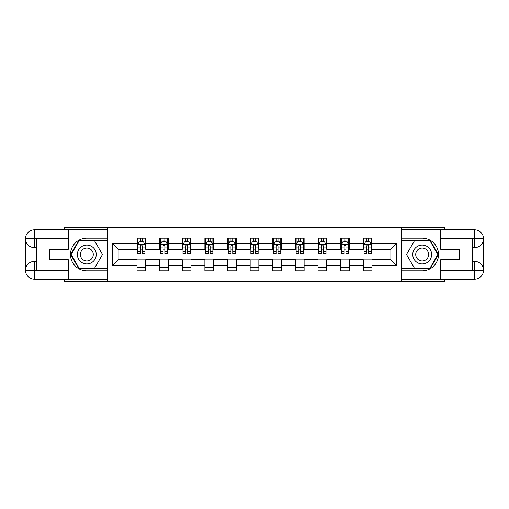<?xml version="1.0" encoding="UTF-8"?>
<svg xmlns="http://www.w3.org/2000/svg" width="509" height="509" viewBox="0 0 509 509"><rect width="100%" height="100%" fill="white"/><g stroke="black" fill="none" stroke-linecap="round" stroke-linejoin="round"><path stroke-width="0.76" d="M64.325 279.161L64.325 281.337L444.675 281.337L444.675 279.161M444.675 229.839L444.675 227.663L401.448 227.663L401.448 281.337M401.448 227.663L64.325 227.663L64.325 229.839M107.552 281.337L107.552 227.663M371.996 243.474L371.996 238.18L363.292 238.18L363.292 243.474L349.371 243.474L349.371 238.18L340.667 238.18L340.667 243.474L326.74 243.474L326.74 238.18L318.036 238.18L318.036 243.474L304.108 243.474L304.108 238.18L295.405 238.18L295.405 243.474L281.483 243.474L281.483 238.18L272.779 238.18L272.779 243.474L258.852 243.474L258.852 238.18L250.148 238.18L250.148 243.474L236.221 243.474L236.221 238.18L227.517 238.18L227.517 243.474L213.595 243.474L213.595 238.18L204.892 238.18L204.892 243.474L190.964 243.474L190.964 238.18L182.26 238.18L182.26 243.474L168.333 243.474L168.333 238.18L159.629 238.18L159.629 243.474L145.708 243.474L145.708 238.18L137.004 238.18L137.004 243.474L112.343 243.474L112.343 265.526L118.145 259.724L137.004 259.724L137.004 270.82L145.708 270.82L145.708 259.724L159.629 259.724L159.629 270.82L168.333 270.82L168.333 259.724L182.26 259.724L182.26 270.82L190.964 270.82L190.964 259.724L204.892 259.724L204.892 270.82L213.595 270.82L213.595 259.724L227.517 259.724L227.517 270.82L236.221 270.82L236.221 259.724L250.148 259.724L250.148 270.82L258.852 270.82L258.852 259.724L272.779 259.724L272.779 270.82L281.483 270.82L281.483 259.724L295.405 259.724L295.405 270.82L304.108 270.82L304.108 259.724L318.036 259.724L318.036 270.82L326.74 270.82L326.74 259.724L340.667 259.724L340.667 270.82L349.371 270.82L349.371 259.724L363.292 259.724L363.292 270.82L371.996 270.82L371.996 259.724L390.855 259.724L390.855 249.276L371.996 249.276L371.996 243.474L396.657 243.474L396.657 265.526L371.996 265.526M363.292 265.526L349.371 265.526M340.667 265.526L326.74 265.526M318.036 265.526L304.108 265.526M295.405 265.526L281.483 265.526M272.779 265.526L258.852 265.526M250.148 265.526L236.221 265.526M227.517 265.526L213.595 265.526M204.892 265.526L190.964 265.526M182.26 265.526L168.333 265.526M159.629 265.526L145.708 265.526M137.004 265.526L112.343 265.526M363.292 243.474L363.292 249.276L349.371 249.276L349.371 243.474M340.667 243.474L340.667 249.276L326.74 249.276L326.74 243.474M318.036 243.474L318.036 249.276L304.108 249.276L304.108 243.474M295.405 243.474L295.405 249.276L281.483 249.276L281.483 243.474M272.779 243.474L272.779 249.276L258.852 249.276L258.852 243.474M250.148 243.474L250.148 249.276L236.221 249.276L236.221 243.474M227.517 243.474L227.517 249.276L213.595 249.276L213.595 243.474M204.892 243.474L204.892 249.276L190.964 249.276L190.964 243.474M182.26 243.474L182.26 249.276L168.333 249.276L168.333 243.474M159.629 243.474L159.629 249.276L145.708 249.276L145.708 243.474M137.004 243.474L137.004 249.276L118.145 249.276L112.343 243.474M118.145 249.276L118.145 259.724M396.657 265.526L390.855 259.724M390.855 249.276L396.657 243.474M137.004 241.807L137.729 241.807M140.484 241.807L142.221 241.807M144.982 241.807L145.708 241.807M137.004 249.13L137.729 249.13M140.484 249.13L142.221 249.13M144.982 249.13L145.708 249.13M137.004 259.87L145.708 259.87M137.004 267.193L145.708 267.193M159.629 259.87L168.333 259.87M159.629 267.193L168.333 267.193M159.629 241.807L160.354 241.807M163.109 241.807L164.852 241.807M167.607 241.807L168.333 241.807M159.629 249.13L160.354 249.13M163.109 249.13L164.852 249.13M167.607 249.13L168.333 249.13M182.26 259.87L190.964 259.87M182.26 267.193L190.964 267.193M182.26 241.807L182.986 241.807M185.74 241.807L187.484 241.807M190.239 241.807L190.964 241.807M182.26 249.13L182.986 249.13M185.74 249.13L187.484 249.13M190.239 249.13L190.964 249.13M204.892 259.87L213.595 259.87M204.892 267.193L213.595 267.193M204.892 241.807L205.617 241.807M208.372 241.807L210.109 241.807M212.87 241.807L213.595 241.807M204.892 249.13L205.617 249.13M208.372 249.13L210.109 249.13M212.87 249.13L213.595 249.13M227.517 259.87L236.221 259.87M227.517 267.193L236.221 267.193M227.517 241.807L228.242 241.807M231.003 241.807L232.74 241.807M235.495 241.807L236.221 241.807M227.517 249.13L228.242 249.13M231.003 249.13L232.74 249.13M235.495 249.13L236.221 249.13M250.148 259.87L258.852 259.87M250.148 267.193L258.852 267.193M250.148 241.807L250.873 241.807M253.628 241.807L255.372 241.807M258.127 241.807L258.852 241.807M250.148 249.13L250.873 249.13M253.628 249.13L255.372 249.13M258.127 249.13L258.852 249.13M272.779 259.87L281.483 259.87M272.779 267.193L281.483 267.193M272.779 241.807L273.505 241.807M276.26 241.807L277.997 241.807M280.758 241.807L281.483 241.807M272.779 249.13L273.505 249.13M276.26 249.13L277.997 249.13M280.758 249.13L281.483 249.13M295.405 259.87L304.108 259.87M295.405 267.193L304.108 267.193M295.405 241.807L296.13 241.807M298.891 241.807L300.628 241.807M303.383 241.807L304.108 241.807M295.405 249.13L296.13 249.13M298.891 249.13L300.628 249.13M303.383 249.13L304.108 249.13M318.036 259.87L326.74 259.87M318.036 267.193L326.74 267.193M318.036 241.807L318.761 241.807M321.516 241.807L323.26 241.807M326.014 241.807L326.74 241.807M318.036 249.13L318.761 249.13M321.516 249.13L323.26 249.13M326.014 249.13L326.74 249.13M340.667 259.87L349.371 259.87M340.667 267.193L349.371 267.193M340.667 241.807L341.393 241.807M344.148 241.807L345.891 241.807M348.646 241.807L349.371 241.807M340.667 249.13L341.393 249.13M344.148 249.13L345.891 249.13M348.646 249.13L349.371 249.13M363.292 259.87L371.996 259.87M363.292 267.193L371.996 267.193M363.292 241.807L364.018 241.807M366.779 241.807L368.516 241.807M371.271 241.807L371.996 241.807M363.292 249.13L364.018 249.13M366.779 249.13L368.516 249.13M371.271 249.13L371.996 249.13M142.221 240.063L140.484 240.063M144.982 251.809L142.221 251.809L142.221 253.628L144.982 253.628L144.982 244.778L143.532 241.877L139.18 241.877L137.729 244.778L137.729 253.628L140.484 253.628L140.484 251.809L137.729 251.809M137.729 244.778L137.729 238.18M144.982 244.778L144.982 238.18M140.484 241.877L140.484 238.18M142.221 238.18L142.221 241.877M142.221 251.809L142.221 245.866C141.642 244.753 141.063 244.753 140.484 245.866L140.484 251.809M91.525 246.337A9.429 9.429 0 0 0 78.647 249.785A9.429 9.429 0 0 0 82.095 262.663A9.429 9.429 0 0 0 94.973 259.215A9.429 9.429 0 0 0 91.525 246.337M90.036 248.907A6.458 6.458 0 0 0 81.217 251.274A6.458 6.458 0 0 0 83.584 260.093A6.458 6.458 0 0 0 92.403 257.726A6.458 6.458 0 0 0 90.036 248.907M94.642 268.065L78.978 268.065L71.152 254.5L78.978 240.935L94.642 240.935L102.474 254.5L94.642 268.065M426.905 246.337A9.429 9.429 0 0 0 414.027 249.785A9.429 9.429 0 0 0 417.475 262.663A9.429 9.429 0 0 0 430.353 259.215A9.429 9.429 0 0 0 426.905 246.337M425.416 248.907A6.458 6.458 0 0 0 416.597 251.274A6.458 6.458 0 0 0 418.964 260.093A6.458 6.458 0 0 0 427.783 257.726A6.458 6.458 0 0 0 425.416 248.907M430.022 268.065L414.358 268.065L406.526 254.5L414.358 240.935L430.022 240.935L437.848 254.5L430.022 268.065M36.33 247.609L34.37 247.609A8.92 8.92 0 0 1 25.45 238.759A8.92 8.92 0 0 1 34.37 229.839L107.412 229.839L107.412 238.18L86.81 238.18A16.32 16.32 0 0 0 70.49 254.5A16.32 16.32 0 0 0 86.81 270.82L107.412 270.82L107.412 279.161L34.37 279.161A8.92 8.92 0 0 1 25.45 270.241A8.92 8.92 0 0 1 34.37 261.391L36.33 261.391M107.412 270.82L107.412 238.18M68.244 229.839L68.244 249.353L49.532 249.353L49.532 259.647L68.244 259.647L68.244 279.161M68.244 238.543L34.37 238.543L34.37 247.609A8.92 8.92 0 0 1 25.45 238.759L25.45 270.241L68.244 270.457M34.37 270.457L34.37 279.161A8.92 8.92 0 0 1 25.45 270.241A8.92 8.92 0 0 1 34.37 261.391L34.37 270.094L36.33 270.094L36.33 238.906L34.37 238.906M107.412 240.502L78.73 240.502L70.649 254.5L78.73 268.498L107.412 268.498M34.37 247.609A8.92 8.92 0 0 1 25.45 238.759L34.141 238.696M472.67 261.391L474.63 261.391A8.92 8.92 0 0 1 483.55 270.241A8.92 8.92 0 0 1 474.63 279.161L401.588 279.161L401.588 270.82L422.19 270.82A16.32 16.32 0 0 0 438.51 254.5A16.32 16.32 0 0 0 422.19 238.18L401.588 238.18L401.588 229.839L474.63 229.839A8.92 8.92 0 0 1 483.55 238.759A8.92 8.92 0 0 1 474.63 247.609L472.67 247.609M401.588 238.18L401.588 270.82M440.756 279.161L440.756 259.647L459.468 259.647L459.468 249.353L440.756 249.353L440.756 229.839M440.756 270.457L474.63 270.457L474.63 261.391A8.92 8.92 0 0 1 483.55 270.241L483.55 238.759L440.756 238.543M474.63 238.543L474.63 229.839A8.92 8.92 0 0 1 483.55 238.759A8.92 8.92 0 0 1 474.63 247.609L474.63 238.906L472.67 238.906L472.67 270.094L474.63 270.094M401.588 268.498L430.27 268.498L438.351 254.5L430.27 240.502L401.588 240.502M474.63 261.391A8.92 8.92 0 0 1 483.55 270.241L474.859 270.304M164.852 240.063L163.109 240.063M167.607 251.809L164.852 251.809L164.852 253.628L167.607 253.628L167.607 244.778L166.157 241.877L161.805 241.877L160.354 244.778L160.354 253.628L163.109 253.628L163.109 251.809L160.354 251.809M160.354 244.778L160.354 238.18M167.607 244.778L167.607 238.18M163.109 241.877L163.109 238.18M164.852 238.18L164.852 241.877M164.852 251.809L164.852 245.866C164.273 244.753 163.694 244.753 163.109 245.866L163.109 251.809M187.484 240.063L185.74 240.063M190.239 251.809L187.484 251.809L187.484 253.628L190.239 253.628L190.239 244.778L188.788 241.877L184.436 241.877L182.986 244.778L182.986 253.628L185.74 253.628L185.74 251.809L182.986 251.809M182.986 244.778L182.986 238.18M190.239 244.778L190.239 238.18M185.74 241.877L185.74 238.18M187.484 238.18L187.484 241.877M187.484 251.809L187.484 245.866C186.905 244.753 186.319 244.753 185.74 245.866L185.74 251.809M210.109 240.063L208.372 240.063M212.87 251.809L210.109 251.809L210.109 253.628L212.87 253.628L212.87 244.778L211.42 241.877L207.068 241.877L205.617 244.778L205.617 253.628L208.372 253.628L208.372 251.809L205.617 251.809M205.617 244.778L205.617 238.18M212.87 244.778L212.87 238.18M208.372 241.877L208.372 238.18M210.109 238.18L210.109 241.877M210.109 251.809L210.109 245.866C209.53 244.753 208.951 244.753 208.372 245.866L208.372 251.809M232.74 240.063L231.003 240.063M235.495 251.809L232.74 251.809L232.74 253.628L235.495 253.628L235.495 244.778L234.045 241.877L229.693 241.877L228.242 244.778L228.242 253.628L231.003 253.628L231.003 251.809L228.242 251.809M228.242 244.778L228.242 238.18M235.495 244.778L235.495 238.18M231.003 241.877L231.003 238.18M232.74 238.18L232.74 241.877M232.74 251.809L232.74 245.866C232.161 244.753 231.582 244.753 231.003 245.866L231.003 251.809M255.372 240.063L253.628 240.063M258.127 251.809L255.372 251.809L255.372 253.628L258.127 253.628L258.127 244.778L256.676 241.877L252.324 241.877L250.873 244.778L250.873 253.628L253.628 253.628L253.628 251.809L250.873 251.809M250.873 244.778L250.873 238.18M258.127 244.778L258.127 238.18M253.628 241.877L253.628 238.18M255.372 238.18L255.372 241.877M255.372 251.809L255.372 245.866C254.793 244.753 254.214 244.753 253.628 245.866L253.628 251.809M277.997 240.063L276.26 240.063M280.758 251.809L277.997 251.809L277.997 253.628L280.758 253.628L280.758 244.778L279.307 241.877L274.955 241.877L273.505 244.778L273.505 253.628L276.26 253.628L276.26 251.809L273.505 251.809M273.505 244.778L273.505 238.18M280.758 244.778L280.758 238.18M276.26 241.877L276.26 238.18M277.997 238.18L277.997 241.877M277.997 251.809L277.997 245.866C277.418 244.753 276.839 244.753 276.26 245.866L276.26 251.809M300.628 240.063L298.891 240.063M303.383 251.809L300.628 251.809L300.628 253.628L303.383 253.628L303.383 244.778L301.932 241.877L297.58 241.877L296.13 244.778L296.13 253.628L298.891 253.628L298.891 251.809L296.13 251.809M296.13 244.778L296.13 238.18M303.383 244.778L303.383 238.18M298.891 241.877L298.891 238.18M300.628 238.18L300.628 241.877M300.628 251.809L300.628 245.866C300.049 244.753 299.47 244.753 298.891 245.866L298.891 251.809M323.26 240.063L321.516 240.063M326.014 251.809L323.26 251.809L323.26 253.628L326.014 253.628L326.014 244.778L324.564 241.877L320.212 241.877L318.761 244.778L318.761 253.628L321.516 253.628L321.516 251.809L318.761 251.809M318.761 244.778L318.761 238.18M326.014 244.778L326.014 238.18M321.516 241.877L321.516 238.18M323.26 238.18L323.26 241.877M323.26 251.809L323.26 245.866C322.681 244.753 322.102 244.753 321.516 245.866L321.516 251.809M345.891 240.063L344.148 240.063M348.646 251.809L345.891 251.809L345.891 253.628L348.646 253.628L348.646 244.778L347.195 241.877L342.843 241.877L341.393 244.778L341.393 253.628L344.148 253.628L344.148 251.809L341.393 251.809M341.393 244.778L341.393 238.18M348.646 244.778L348.646 238.18M344.148 241.877L344.148 238.18M345.891 238.18L345.891 241.877M345.891 251.809L345.891 245.866C345.306 244.753 344.727 244.753 344.148 245.866L344.148 251.809M368.516 240.063L366.779 240.063M371.271 251.809L368.516 251.809L368.516 253.628L371.271 253.628L371.271 244.778L369.82 241.877L365.468 241.877L364.018 244.778L364.018 253.628L366.779 253.628L366.779 251.809L364.018 251.809M364.018 244.778L364.018 238.18M371.271 244.778L371.271 238.18M366.779 241.877L366.779 238.18M368.516 238.18L368.516 241.877M368.516 251.809L368.516 245.866C367.937 244.753 367.358 244.753 366.779 245.866L366.779 251.809M144.944 244.708L137.761 244.708M137.729 242.055L139.091 242.055M143.614 242.055L144.982 242.055M140.484 247.921L137.729 247.921M144.982 247.921L142.221 247.921M142.221 240.992L140.484 240.992M25.45 270.241A8.92 8.92 0 0 1 34.37 261.391M25.45 238.759A8.92 8.92 0 0 1 34.37 229.839L34.37 238.543M483.55 238.759A8.92 8.92 0 0 1 474.63 247.609M483.55 270.241A8.92 8.92 0 0 1 474.63 279.161L474.63 270.457M167.576 244.708L160.392 244.708M160.354 242.055L161.722 242.055M166.246 242.055L167.607 242.055M163.109 247.921L160.354 247.921M167.607 247.921L164.852 247.921M164.852 240.992L163.109 240.992M190.201 244.708L183.024 244.708M182.986 242.055L184.347 242.055M188.877 242.055L190.239 242.055M185.74 247.921L182.986 247.921M190.239 247.921L187.484 247.921M187.484 240.992L185.74 240.992M212.832 244.708L205.649 244.708M205.617 242.055L206.978 242.055M211.502 242.055L212.87 242.055M208.372 247.921L205.617 247.921M212.87 247.921L210.109 247.921M210.109 240.992L208.372 240.992M235.463 244.708L228.28 244.708M228.242 242.055L229.61 242.055M234.134 242.055L235.495 242.055M231.003 247.921L228.242 247.921M235.495 247.921L232.74 247.921M232.74 240.992L231.003 240.992M258.088 244.708L250.912 244.708M250.873 242.055L252.235 242.055M256.765 242.055L258.127 242.055M253.628 247.921L250.873 247.921M258.127 247.921L255.372 247.921M255.372 240.992L253.628 240.992M280.72 244.708L273.537 244.708M273.505 242.055L274.866 242.055M279.39 242.055L280.758 242.055M276.26 247.921L273.505 247.921M280.758 247.921L277.997 247.921M277.997 240.992L276.26 240.992M303.351 244.708L296.168 244.708M296.13 242.055L297.498 242.055M302.022 242.055L303.383 242.055M298.891 247.921L296.13 247.921M303.383 247.921L300.628 247.921M300.628 240.992L298.891 240.992M325.976 244.708L318.799 244.708M318.761 242.055L320.123 242.055M324.653 242.055L326.014 242.055M321.516 247.921L318.761 247.921M326.014 247.921L323.26 247.921M323.26 240.992L321.516 240.992M348.608 244.708L341.424 244.708M341.393 242.055L342.754 242.055M347.278 242.055L348.646 242.055M344.148 247.921L341.393 247.921M348.646 247.921L345.891 247.921M345.891 240.992L344.148 240.992M371.239 244.708L364.056 244.708M364.018 242.055L365.386 242.055M369.909 242.055L371.271 242.055M366.779 247.921L364.018 247.921M371.271 247.921L368.516 247.921M368.516 240.992L366.779 240.992"/></g></svg>
